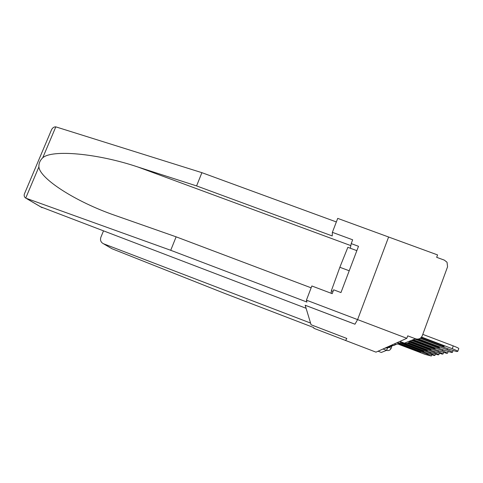 <?xml version="1.0" encoding="UTF-8"?>
<svg xmlns="http://www.w3.org/2000/svg" width="483" height="483" viewBox="0 0 483 483"><rect width="100%" height="100%" fill="white"/><g stroke="black" fill="none" stroke-linecap="round" stroke-linejoin="round"><path stroke-width="0.72" d="M24.639 193.369L24.343 194.081C23.884 195.772 24.343 197.112 25.708 198.115L170.722 250.291L306.928 302.062L306.421 300.166L357.601 319.607L388.61 237.008L437.562 254.915L436.674 257.324L444.366 260.138L447.041 262.263L447.566 266.791L422.269 335.763C420.868 338.625 418.604 339.634 415.465 338.782L407.73 335.848L406.825 338.305L375.997 352.149L345.629 340.497L346.806 338.45L311.076 324.757L305.184 305.262L354.963 324.214L357.601 319.607L406.825 338.305M378.08 351.207L381.316 352.451L386.551 350.356L387.511 348.291M306.421 300.166L311.849 285.978L332.207 293.664L333.668 289.812L340.968 292.559L358.495 246.294L351.213 243.613L352.662 239.803L332.376 232.335L337.714 218.382L388.61 237.008L357.601 319.607L354.963 324.214M420.246 338.293L449.287 349.3L456.676 351.564L457.769 351.376C458.017 351.117 456.181 350.223 452.251 348.696L421.556 337.068M442.869 345.568L442.585 346.353L444.076 346.565L444.022 346.003L421.297 337.394M442.585 346.353L420.621 338.028M457.818 351.244L458.772 348.605C459.025 348.328 457.19 347.428 453.265 345.9L422.782 334.369M332.376 232.335L332.219 235.939L196.581 185.919L201.906 172.673L55.805 126.854C54.06 126.794 52.659 127.711 51.596 129.607L51.228 130.482M196.581 185.919L137.897 167.003C97.403 153.34 51.959 149.362 42.745 157.778C40.035 160.344 38.755 163.375 38.906 166.876C39.648 178.366 74.998 201.556 115.008 215.382L176.126 236.833L311.143 287.832M201.906 172.673L336.355 221.945M354.969 324.196L305.178 305.244L306.095 308.281L40.542 206.784M170.722 250.291L176.126 236.833M351.213 243.613L350.332 248.244M103.428 231.043L100.869 237.274C99.975 240.172 100.826 242.321 103.422 243.722L110.764 248.033M112.056 248.769L224.643 293.398L313.678 327.552L313.884 328.313L345.629 340.497L346.8 338.456L311.082 324.769L310.569 323.073L103.561 243.776M356.846 250.653L347.857 247.326L339.845 267.274L331.356 290.754L331.199 293.284M349.221 270.77L339.845 267.274M333.065 291.4L331.356 290.754M414.782 339.054L444.408 350.302L451.466 352.481L452.474 352.312C452.692 352.059 450.911 351.207 447.143 349.74L418.725 338.963M438.22 346.746L437.954 347.47L439.373 347.682L439.282 347.15L418.043 339.096M437.954 347.47L415.265 338.861M411.419 340.4L439.91 351.226L446.66 353.327L447.59 353.17L442.434 350.706L413.309 339.646M433.921 347.838L433.68 348.509L435.026 348.708L434.905 348.213L412.844 339.833M433.68 348.509L411.872 340.225M409.463 342.091L435.732 352.077L442.211 354.111L443.068 353.967L438.075 351.6L410.23 341.016M429.942 348.847L429.719 349.463L431.005 349.668L430.854 349.191L410.073 341.294M429.719 349.463L409.681 341.849M407.006 343.413L431.856 352.874L438.075 354.836L438.872 354.703L434.036 352.427L408.642 342.767M426.248 349.777L426.036 350.356L427.268 350.555L427.099 350.103L408.322 342.954M426.036 350.356L407.489 343.298M400.141 342.906L428.246 353.616L434.223 355.518L434.966 355.391L430.275 353.2L401.397 342.205M422.613 351.183L423.784 351.376L423.597 350.948L401.79 342.882L402.061 343.359L422.613 351.183L422.812 350.646M402.224 342.918L402.061 343.359M397.708 343.95L424.871 354.305L431.319 356.031L426.767 353.918L398.729 343.232M419.413 351.962L420.536 352.149L420.331 351.739L399.266 343.932L399.55 344.391L419.413 351.962L419.594 351.455M399.701 343.974L399.55 344.391M384.927 348.134L385.271 347.983M391.846 346.426L391.158 348.291M396.869 342.779L399.435 343.093L401.548 342.073M391.556 345.164L394.031 345.436L396.036 344.379M389.183 346.226L393.464 345.508M386.98 347.217L391.079 346.559M404.428 343.165L415.465 338.782M410.224 340.883C408.908 343.147 406.994 343.92 404.464 343.184L399.864 341.433L404.476 343.184C407.054 343.914 409.004 343.141 410.309 340.847M383.013 348.998L386.551 350.356C388.664 350.936 390.198 350.253 391.152 348.309L389.401 347.446M453.265 345.9L452.251 348.696M55.805 126.854L42.745 157.778M38.906 166.876L25.708 198.115M26.963 198.773L42.112 207.678M350.833 245.618L137.897 167.003M447.542 348.641L447.143 349.74M453.078 350.64L452.517 352.192M442.802 349.692L442.434 350.706M448.152 351.624L447.626 353.061M438.419 350.658L438.075 351.6M443.587 352.53L443.104 353.87M434.356 351.552L434.036 352.427M439.355 353.363L438.902 354.619M430.57 352.385L430.275 353.2M435.418 354.142L434.99 355.313M427.044 353.158L426.767 353.918M431.748 354.86L431.343 355.959M394.11 344.017L394.321 344.095C396.012 344.669 397.503 344.355 398.807 343.159M385.114 348.207L388.851 347.531M444.221 346.16L444.076 346.565M26.794 198.712L41.943 207.605M24.343 194.081L51.596 129.607M103.422 243.722L111.917 248.709M439.5 347.325L439.373 347.682M435.141 348.394L435.026 348.708"/></g></svg>
